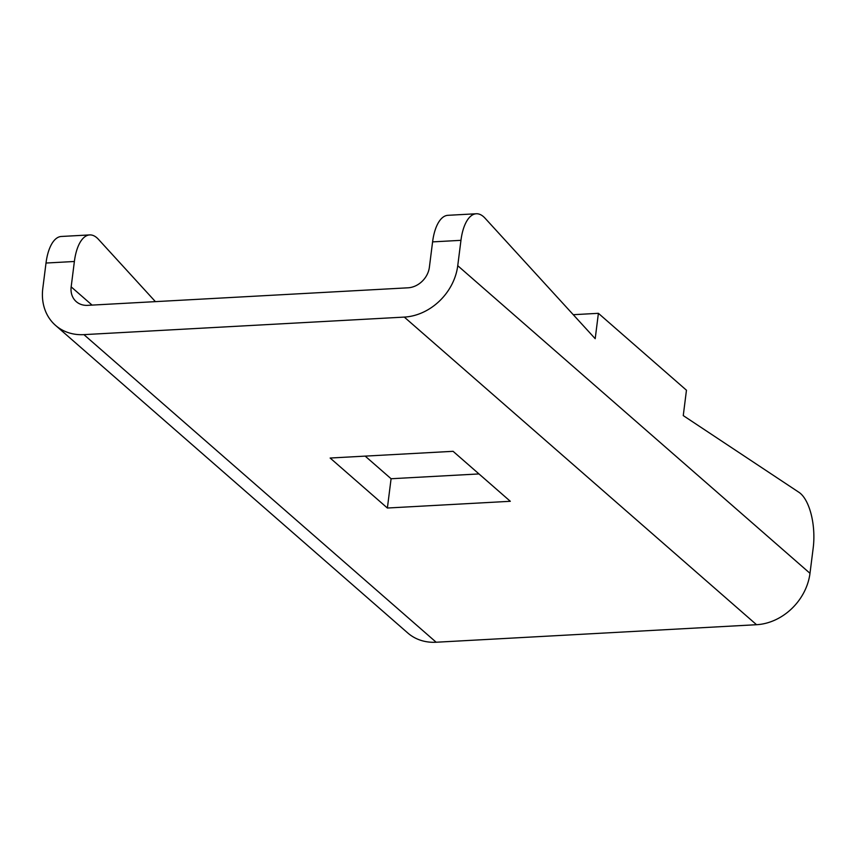 <?xml version="1.0" encoding="UTF-8"?>
<svg xmlns="http://www.w3.org/2000/svg" width="856" height="856" viewBox="0 0 856 856"><rect width="100%" height="100%" fill="white"/><g stroke="black" fill="none" stroke-linecap="round" stroke-linejoin="round"><path stroke-width="1.28" d="M89.687 234.919L61.322 236.47A42.019 18.169 -93.1 0 0 46.01 263.038L42.8 288.408A52.516 43.635 -48.9 0 0 55.533 325.376L407.777 632.991A52.516 43.635 131.1 0 0 436.164 642.235L756.543 624.709A52.516 43.635 131.1 0 0 809.99 573.317L813.2 547.947A42.019 18.169 86.9 0 0 798.969 492.328L683.259 415.599L686.458 390.218L598.398 313.317L595.198 338.698L485.02 218.162A42.019 18.169 86.9 0 0 476.268 213.765L447.902 215.316A42.019 18.169 -93.1 0 0 432.59 241.884L429.38 267.254A21.004 17.452 131.1 0 1 408.002 287.809L87.622 305.346A21.004 17.452 131.1 0 1 76.27 301.644A21.004 17.452 131.1 0 1 71.166 286.856L74.376 261.487A42.019 18.169 86.9 0 1 89.687 234.919A42.019 18.169 86.9 0 1 98.44 239.316L155.407 301.633M365.18 456.12L391.085 478.739L478.986 473.935M55.533 325.376A52.516 43.635 -48.9 0 0 83.92 334.632L404.3 317.095A52.516 43.635 -48.9 0 0 457.746 265.702L460.956 240.333A42.019 18.169 86.9 0 1 476.268 213.765M573.253 314.698L598.398 313.317M453.081 451.315L330.149 458.035L387.383 508.025L510.315 501.295L453.081 451.315M391.085 478.739L387.383 508.025M92.063 305.1L71.166 286.856M46.01 263.038L74.376 261.487M404.3 317.095L756.543 624.709M809.99 573.317L457.746 265.702M432.59 241.884L460.956 240.333M436.164 642.235L83.92 334.632"/></g></svg>
